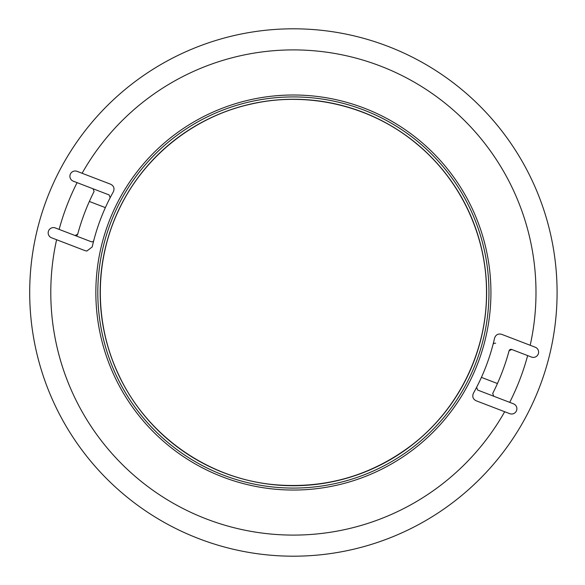 <?xml version="1.0" encoding="UTF-8"?>
<svg xmlns="http://www.w3.org/2000/svg" width="585" height="585" viewBox="0 0 585 585"><rect width="100%" height="100%" fill="white"/><g stroke="black" fill="none" stroke-linecap="round" stroke-linejoin="round"><path stroke-width="0.88" d="M94.09 191.507L93.037 188.765L73.286 181.182A5.272 5.272 0 0 1 70.251 174.367A5.272 5.272 0 0 1 77.066 171.339L110.667 184.238C113.826 185.891 114.733 188.392 113.38 191.734A206.293 206.293 0 0 0 92.196 246.936L86.865 251.031L85.161 250.687L51.553 237.788A5.272 5.272 0 0 1 48.518 230.98A5.272 5.272 0 0 1 55.334 227.945L91.172 241.7L75.085 235.528L77.703 234.197A223.426 223.426 0 0 1 94.09 191.507L93.037 188.765L109.124 194.937L110.17 197.693M511.699 349.472L509.082 350.803A1.974 1.974 0 0 1 511.699 349.472L531.451 357.055A5.272 5.272 0 0 0 538.259 354.02A5.272 5.272 0 0 0 535.231 347.212L501.623 334.313C498.164 333.428 495.824 334.678 494.588 338.064A206.293 206.293 0 0 1 473.404 393.266C472.051 396.608 472.958 399.109 476.11 400.762L509.718 413.661A5.272 5.272 0 0 0 516.533 410.633A5.272 5.272 0 0 0 513.498 403.818L493.747 396.235L492.694 393.493L493.747 396.235L477.66 390.063L476.607 387.307M495.605 343.3A1.974 1.974 0 0 0 492.987 344.645M91.172 241.7A1.974 1.974 0 0 0 93.797 240.355M481.411 377.384L497.433 383.533M105.373 207.617L89.351 201.467M492.694 393.493A223.426 223.426 0 0 0 509.082 350.803M486.632 292.5A193.24 193.24 0 0 0 196.772 125.153A193.24 193.24 0 0 0 196.772 459.847A193.24 193.24 0 0 0 486.632 292.5M29.696 292.5A263.696 263.696 0 0 1 425.236 64.131A263.696 263.696 0 0 1 425.236 520.869A263.696 263.696 0 0 1 29.696 292.5M77.703 234.197A1.974 1.974 0 0 1 75.085 235.528M59.136 229.408A242.607 242.607 0 0 1 77.088 182.644M82.105 173.27A242.607 242.607 0 0 1 530.185 345.274M527.648 355.592A242.607 242.607 0 0 1 509.696 402.356M504.679 411.73A242.607 242.607 0 0 1 56.599 239.726M490.932 292.5A197.547 197.547 0 0 0 99.713 253.612A197.547 197.547 0 0 0 273.853 489.075A197.547 197.547 0 0 0 490.932 292.5M488.965 292.5A195.573 195.573 0 0 0 195.602 123.128A195.573 195.573 0 0 0 195.602 461.872A195.573 195.573 0 0 0 488.965 292.5M486.501 292.5C486.866 351.292 458.428 409.339 411.752 445.09C371.278 475.642 325.765 488.863 275.221 484.753C208.45 479.035 146.659 435.606 118.66 374.722C94.214 323.512 94.214 261.488 118.66 210.278C143.362 156.926 193.81 116.51 251.265 104.042C308.566 90.858 371.416 105.951 416.483 143.705C460.41 179.632 486.822 235.755 486.501 292.5"/></g></svg>
